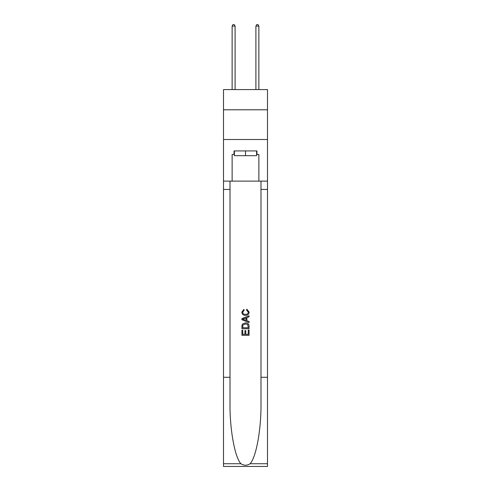 <?xml version="1.0" encoding="UTF-8"?>
<svg xmlns="http://www.w3.org/2000/svg" width="491" height="491" viewBox="0 0 491 491"><rect width="100%" height="100%" fill="white"/><g stroke="black" fill="none" stroke-linecap="round" stroke-linejoin="round"><path stroke-width="0.74" d="M267.497 109.794L267.497 89.583L223.503 89.583L223.503 109.794L267.497 109.794L267.497 139.512L223.503 139.512L223.503 109.794M256.615 150.927L256.615 155.684L234.385 155.684L234.385 150.927M245.5 150.927L245.5 155.684M248.237 330.112L248.237 334.322L245.77 334.322L248.243 334.322L248.237 330.112L249.066 330.112L249.066 335.322L241.928 335.322L241.928 330.296L241.928 335.322M244.948 330.572L244.948 334.322L242.75 334.322L244.948 334.322L244.948 330.572L245.77 330.572L245.77 334.322M242.542 324.005L242.032 325.042L242.542 324.005L245.457 322.888C247.74 322.875 248.943 323.98 249.066 326.184L249.066 328.743L241.928 328.743L241.928 326.3L241.928 328.743M246.783 309.17L246.543 310.177L246.783 309.17L249.158 312.08C248.962 314.271 247.728 315.375 245.445 315.388L245.445 315.388C243.254 315.339 242.051 314.246 241.836 312.104L243.91 309.355L244.125 310.361L242.664 312.153C242.873 313.694 243.8 314.436 245.439 314.381C247.108 314.473 248.072 313.737 248.329 312.178L246.543 310.177M250.097 463.737L267.497 463.737L267.497 466.45L223.503 466.45L223.503 377.284L230.015 377.284L230.015 403.792C229.696 429.134 234.839 457.434 240.903 463.737C243.966 465.695 247.028 465.695 250.097 463.737C256.161 457.434 261.304 429.134 260.985 403.792L260.985 181.124M241.928 318.616L241.928 319.751L249.066 322.581L241.928 319.751L241.928 318.616L249.066 315.787L241.928 318.616M260.985 377.284L267.497 377.284L267.497 139.512M223.503 377.284L223.503 139.512M230.015 181.124L230.015 377.284M267.497 463.737L267.497 377.284M223.503 181.124L232.126 181.124L232.126 154.493L234.385 154.493M256.615 154.493L256.971 154.493L256.971 150.927L234.029 150.927L234.029 154.493M256.971 154.493L258.874 154.493L258.874 181.124L267.497 181.124M232.126 181.124L258.874 181.124M249.066 315.787L249.066 316.855L246.869 317.665L246.869 320.703L249.066 321.513L249.066 322.581M244.07 319.672L246.046 320.402L246.046 317.965L242.75 319.187L244.07 319.672M246.046 317.965L246.046 320.402M241.928 326.3L242.032 325.042M247.734 324.582L248.237 327.736L247.734 324.582L245.445 323.894L242.898 325.11L242.75 327.736L248.243 327.736L242.75 327.736M241.928 330.296L242.75 330.296L242.75 334.322M235.097 89.583L235.097 26.097L232.126 26.097L232.126 89.583M232.126 26.097L233.016 24.55L234.207 24.55L235.097 26.097M258.874 89.583L258.874 26.097L255.903 26.097L255.903 89.583M255.903 26.097L256.793 24.55L257.984 24.55L258.874 26.097M260.985 189.446L267.497 189.446M230.015 189.446L223.503 189.446M223.503 463.737L240.903 463.737"/></g></svg>
